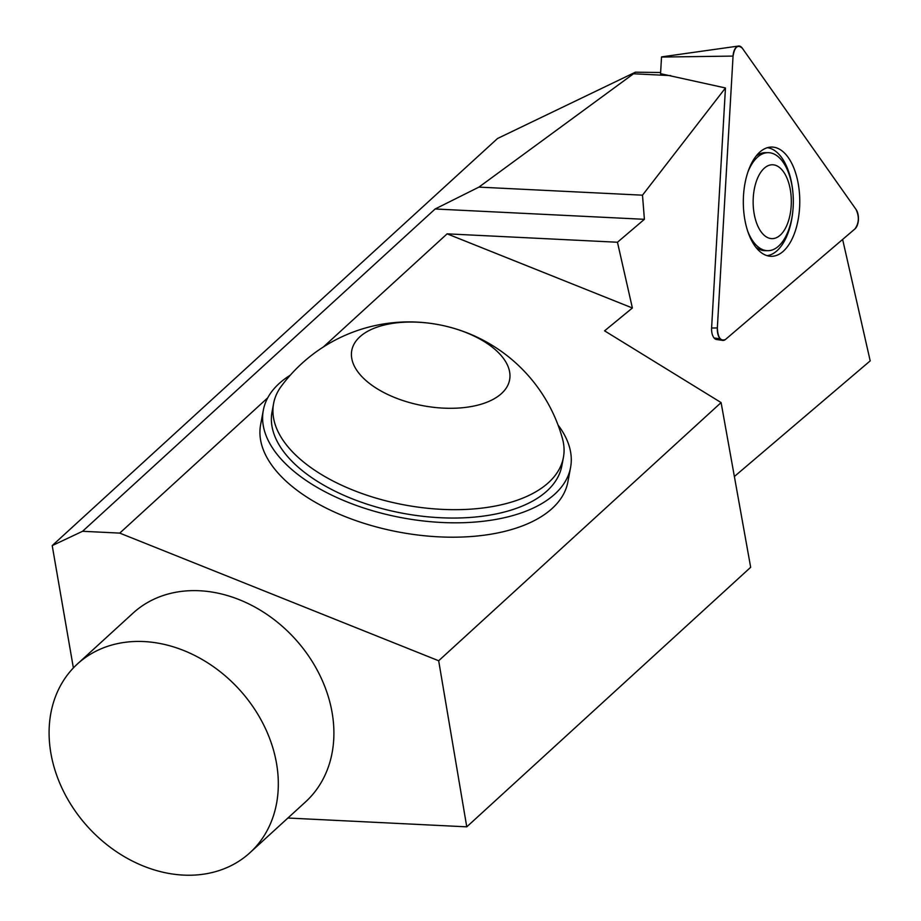 <?xml version="1.0" encoding="UTF-8"?>
<svg xmlns="http://www.w3.org/2000/svg" width="921" height="921" viewBox="0 0 921 921"><rect width="100%" height="100%" fill="white"/><g stroke="black" fill="none" stroke-linecap="round" stroke-linejoin="round"><path stroke-width="1.38" d="M734.371 476.514L870.195 360.871L842.634 239.437M733.058 56.089L717.344 327.945A11.271 5.825 90.2 0 0 722.674 340.402A11.271 5.825 90.2 0 0 725.472 339.469L854.953 228.915A11.271 5.825 90.2 0 0 856.07 209.493L742.303 48.191A11.271 5.825 90.2 0 0 738.446 46.05A11.271 5.825 90.2 0 0 733.058 56.089L661.52 57.056L660.553 73.692L725.46 87.967L642.49 195.183L478.92 187.113L435.138 208.986L644.401 219.313L617.461 242.246L632.382 307.994L447.122 233.842L323.34 346.998M670.764 75.614L633.521 73.772L478.92 187.113M725.46 87.967L711.599 328.026L717.344 327.945M642.49 195.183L644.401 219.313M267.723 397.837L119.753 533.109L438.672 660.76L721.097 402.581L604.579 330.846L632.382 307.994M714.097 337.995L719.082 338.64A10.384 5.365 -89.8 0 1 716.503 339.492A10.384 5.365 -89.8 0 1 711.599 328.026M633.521 73.772L635.398 72.195L660.622 72.506M290.299 375.181A156.271 80.346 10.5 0 0 279.017 383.643A156.271 80.346 10.5 0 0 263.314 410.271L260.631 424.639A156.271 80.346 10.5 0 0 371.566 525.603A156.271 80.346 10.5 0 0 552.197 508.427A156.271 80.346 10.5 0 0 567.9 481.81L570.583 467.431A156.271 80.346 10.5 0 0 558.022 424.984M287.916 818.021L466.763 826.839L438.672 660.76M721.097 402.581L750.673 567.29L466.763 826.839M635.398 72.195L497.536 138.495L52.209 545.6L73.381 667.932M119.753 533.109L82.579 531.279L52.209 545.6M435.138 208.986L82.579 531.279M617.461 242.246L447.122 233.842M501.496 393.532A80.265 41.261 -169.5 0 1 364.428 379.153A80.265 41.261 -169.5 0 1 426.032 322.834A80.265 41.261 -169.5 0 1 501.496 393.532M548.594 482.546A147.395 75.775 -169.5 0 1 378.232 498.745A147.395 75.775 -169.5 0 1 273.595 403.525A147.395 75.775 -169.5 0 1 281.342 386.175A159.114 159.114 0 0 1 562.42 438.465A147.395 75.775 -169.5 0 1 563.41 457.438A147.395 75.775 -169.5 0 1 548.594 482.546M273.595 403.525L272.04 411.894A147.395 75.775 10.5 0 0 376.666 507.114A147.395 75.775 10.5 0 0 547.039 490.916A147.395 75.775 10.5 0 0 561.845 465.807L563.41 457.438M263.314 410.271A156.271 80.346 10.5 0 0 374.248 511.224A156.271 80.346 10.5 0 0 554.868 494.059A156.271 80.346 10.5 0 0 570.583 467.431M276.611 763.9A127.858 102.243 47.6 0 1 249.971 852.696A127.858 102.243 47.6 0 1 132.82 861.273A127.858 102.243 47.6 0 1 50.805 752.756A127.858 102.243 47.6 0 1 77.433 663.96A127.858 102.243 47.6 0 1 194.584 655.395A127.858 102.243 47.6 0 1 276.611 763.9M77.433 663.96L133.015 613.156A127.858 102.243 47.6 0 1 250.167 604.579A127.858 102.243 47.6 0 1 332.193 713.096A127.858 102.243 47.6 0 1 305.553 801.892L249.971 852.696M792.9 210.483A54.12 27.964 -89.8 0 1 776.553 251.145A54.12 27.964 -89.8 0 1 776.53 251.168A54.12 27.964 -89.8 0 1 767.089 255.658M767.4 147.682A54.12 27.964 -89.8 0 1 792.946 193.019M779.88 235.465A36.932 19.088 -89.8 0 1 753.263 197.727A36.932 19.088 -89.8 0 1 783.552 171.859A36.932 19.088 -89.8 0 1 779.88 235.465M747.875 172.077A49.009 25.328 -89.8 0 1 768.137 152.667A49.009 25.328 -89.8 0 1 792.808 191.58A49.009 25.328 -89.8 0 1 778.153 246.506A49.009 25.328 -89.8 0 1 767.861 250.685A49.009 25.328 -89.8 0 1 747.702 231.159M767.861 250.685L765.19 250.685A49.009 25.328 -89.8 0 1 755.796 247.15M756.049 156.133A49.009 25.328 -89.8 0 1 765.466 152.656L768.137 152.667M760.228 151.723A54.627 28.229 90.2 0 0 743.777 211.807A54.627 28.229 90.2 0 0 770.186 256.257A54.627 28.229 90.2 0 0 782.85 251.652A54.627 28.229 90.2 0 0 799.06 189.312A54.627 28.229 90.2 0 0 770.497 147.107A54.627 28.229 90.2 0 0 760.228 151.723M725.472 339.469L854.953 228.915C859.017 223.216 859.397 216.746 856.07 209.493L742.303 48.191C737.733 44.243 734.647 46.879 733.058 56.089L717.344 327.945C717.85 337.593 720.556 341.438 725.472 339.469M716.503 339.492L722.674 340.402M661.612 56.883L738.446 46.05"/></g></svg>
